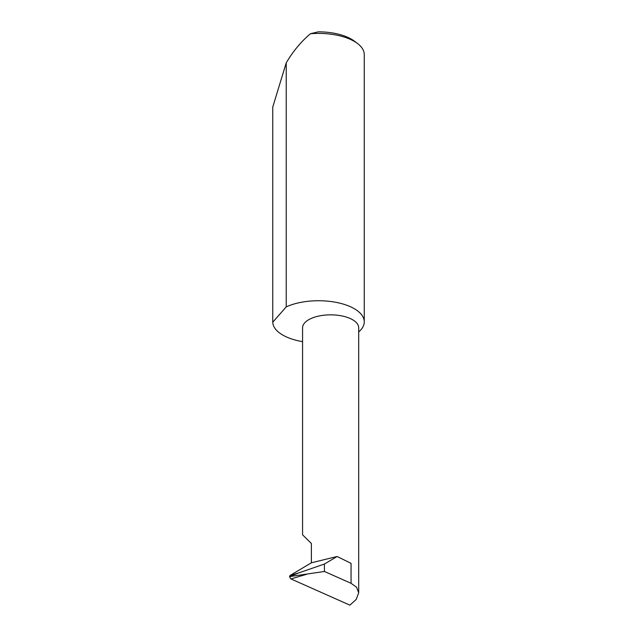 <?xml version="1.0" encoding="UTF-8"?>
<svg xmlns="http://www.w3.org/2000/svg" width="637" height="637" viewBox="0 0 637 637"><rect width="100%" height="100%" fill="white"/><g stroke="black" fill="none" stroke-linecap="round" stroke-linejoin="round"><path stroke-width="0.96" d="M337.084 556.499L311.382 562.797L311.382 543.488L302.567 534.809L302.567 327.808A28.06 12.955 0 0 1 311.382 318.373A28.06 12.955 0 0 1 341.75 315.904A28.06 12.955 0 0 1 358.695 327.808L358.695 592.792L356.553 587.21L351.051 583.309L324.432 571.469L324.432 564.032L337.084 556.499L351.051 563.339L351.051 583.309M358.695 331.957A45.753 21.125 180 0 0 364.253 321.86L364.253 54.535A45.753 21.125 180 0 0 357.564 43.539A45.753 21.125 180 0 0 310.426 33.737C301.516 41.262 293.753 50.458 287.12 61.343L286.236 62.816L272.747 107.088L272.747 322.218A45.753 21.125 180 0 0 302.567 341.663M364.253 321.86A45.753 21.125 180 0 0 336.631 302.464A45.753 21.125 180 0 0 287.12 306.485A45.753 21.125 180 0 0 286.236 306.875L286.236 62.816M324.432 571.469L289.524 576.628L290.058 575.49L298.729 572.918L289.524 576.628L290.798 578.858L349.88 605.15L356.21 599.441L358.695 592.792M324.432 564.032L298.729 572.918M311.382 562.797L290.058 575.49M272.747 322.218L286.236 306.875M310.426 33.737L318.229 31.85A42.098 19.436 0 0 1 354.435 41.166L357.564 43.539M306.755 574.248L290.974 578.937"/></g></svg>
